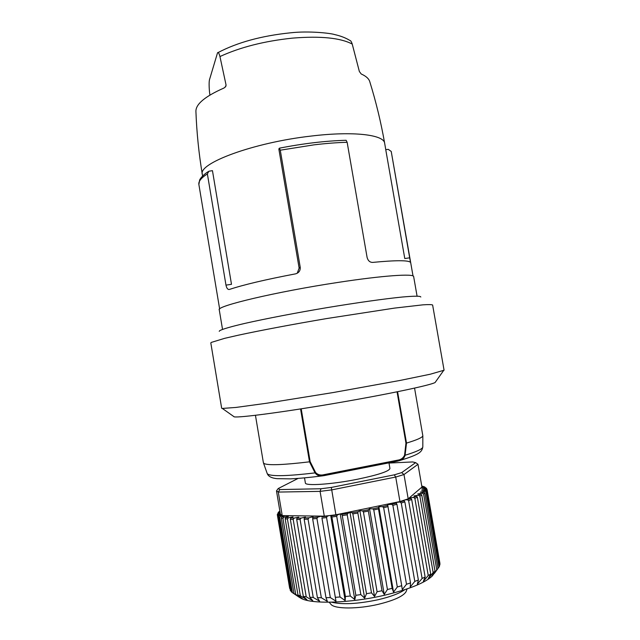 <?xml version="1.0" encoding="UTF-8"?>
<svg xmlns="http://www.w3.org/2000/svg" width="640" height="640" viewBox="0 0 640 640"><rect width="100%" height="100%" fill="white"/><g stroke="black" fill="none" stroke-linecap="round" stroke-linejoin="round"><path stroke-width="0.96" d="M202.592 176.032L202.328 174.464C197.648 163.472 253.32 142.552 311.24 136.056C353.6 130.928 384.08 134.76 384.664 143.296C381.016 122.464 376.064 101.976 369.816 81.824C368.984 78.784 366.12 76.168 361.216 73.984L359.368 71.512L352.224 44.056C351.472 41.744 350.656 40.52 349.784 40.384C345.552 37.816 340.488 35.872 334.592 34.56C330.752 33.208 308.784 30.72 290.624 32.808M409.848 257.792L404.784 258.544L385.744 149.656L388.28 149.352L391.224 151.448L410.464 262.312C408.24 260.184 395.664 260.208 372.728 262.4C369.944 262.44 368.072 260.808 367.112 257.504L347.144 142.288L346.136 140.304M209.912 95.072L209.488 91.728C208.896 84.84 209.008 80.464 209.824 78.6L217.52 52.856C218.168 51.776 218.984 53.008 219.952 56.552L226.064 85.024L225.848 86.352L224.08 87.976C204.976 96.408 195.592 104.264 195.92 111.544C196.712 132.632 198.848 153.6 202.328 174.464M212.456 170.664L231.488 284.312L225.976 285.128L207.376 173.912L208.896 171.224L212.456 170.664M297.248 273.216L299.136 268.128L278.84 149L279.4 148.168L280.272 150.2L300.24 267.344C300.416 270.64 298.92 272.8 295.76 273.8L295.392 273.888C265.768 279.52 243.768 284.712 229.384 289.448L229.352 289.456C227.776 289.712 226.656 288.272 225.976 285.128M222.528 329.384L219.264 309.832C215.552 306.24 276.264 291.736 337.832 282.448C382.832 275.52 414.088 273.44 413.656 276.6L417.072 296.128M219.232 331.328L219.688 330.696C222.288 329.168 230.968 326.624 245.328 323.296C265.72 318.688 295.696 312.92 326.376 307.752C356.952 302.68 384.912 298.752 402.336 297.024C414.424 295.944 420.584 295.936 420.816 297M211.224 342.44L224.672 338.328L238.448 335.168C260.384 330.432 293.008 324.272 326.72 318.552L394.608 308.088L422.936 304.84C428.632 304.472 431.864 304.528 432.624 305.024L444.08 370.216L430.248 374.224L400.152 380.424L333.432 392.504L266.48 403.272L236.04 407.424L222.2 408.456L221.664 408.232L210.816 342.944L211.224 342.44M234.04 416.816L234.216 416.848C239.248 417.912 283.304 412.152 335.272 403.264C387.24 394.392 430.704 385.192 435.096 382.512L435.632 381.768M255.448 415.312L263.4 462.776L264.2 463.616C268.592 465.504 283.688 464.904 309.488 461.824L310.152 461.624L301.208 408.848M397.048 391.832L405.952 443.12L406.512 443.08C417.12 439.896 422.56 437.448 422.832 435.752L414.56 388.112M324.2 474.624L324.208 475.608L397.456 461.176L397.512 460.192L324.2 474.624C320.824 475.56 317.968 474.888 315.64 472.608L315.056 472.896L309.488 461.824M397.584 391.72L406.504 443.08L405.096 455.248L404.568 455.184C403.216 458.128 400.864 459.8 397.512 460.192M397.464 461.176L399.792 460.536C420.192 454.24 421.76 451.952 422.808 447.008C422.512 448.976 416.608 451.728 405.096 455.248C404.304 457.904 402.536 459.664 399.808 460.528L322.312 475.88C319.272 476.264 316.856 475.272 315.056 472.896C288.328 476.04 272.632 476.504 267.976 474.288L267.232 473.6L263.472 462.992M304.512 477.888L305.368 482.928C304.888 486.2 332.04 484.408 357.784 479.176C378.464 474.832 389.184 471.264 389.936 468.472L388.968 462.848M298.104 478.424L278.192 488.56L279.808 489.568L320.984 488.752L331.312 487.44L394.296 474.84L401.68 472.616L415.616 462.64L412.632 461.944L389 463.056M415.616 462.64L417.984 464.296L421.944 487.064L421.072 487.816L425.016 487.392L426.568 488.4M401.68 472.616L403.984 474.544L417.984 464.296M394.296 474.84L395.72 477.048L399.952 501.56L408.192 498.84L403.984 474.544L395.72 477.048L331.664 489.904L320.08 491.368L324.288 516.16L282.232 515.608L278.28 492.064L320.08 491.368L320.984 488.752M331.312 487.44L335.896 514.792L339.912 513.96L337.28 514.976L336.72 516.344L350.28 595.992L354.792 599.552L355.848 595.296L342.264 515.568L341.696 514.352L339.912 513.96M279.808 489.568L278.28 492.064L276.488 490.904L280.392 514.168L282.232 515.608M278.192 488.56L276.488 490.904M298.816 596.992L301.24 598.456C312.248 604.328 350.32 603.2 384.12 595.328C408.696 589.448 424.728 583.032 432.208 576.072L434.424 573.12M439.52 565.208L439.944 563.448L427.088 489.648L425.896 488.72L425.832 489.592L421.72 490.504L425.504 490.288L426.64 491.256L439.632 565.848L439.024 567.048L425.976 492.08L424.704 491.28L420.344 492.144L423.816 492.064L424.872 493.072L437.992 568.448L434.456 573.312L439.024 567.048M387.44 589.496L373.776 509.92L372.768 508.824L369.536 508.768L368.432 509.72L368.336 511.048L382.008 590.728L384.232 594.408L387.44 589.496L392.152 588.344L393.536 592.12L397.312 586.976L401.728 585.72L402.272 589.616L406.496 584.256L410.52 582.928L410.24 586.96L414.808 581.4L418.376 580.016L417.312 584.2L422.104 578.456L425.144 577.056L423.344 581.4L428.248 575.488L430.72 574.104L428.256 578.624L433.152 572.56L435.016 571.216L431.968 575.904L437.992 568.448M426.84 489.128L425.672 488.12L421.864 489.064L425.896 488.72M421.072 487.816L409.096 498.064L410.984 498.376L411.696 499.52L425.144 577.056M428.248 575.488L414.856 498.304L413.512 497.408L409.184 497.992M433.152 572.56L419.864 496.08L418.52 495.216L413.912 495.944L416.52 496.144L417.368 497.24L430.72 574.104M436.76 569.728L423.584 494L422.264 493.168L417.736 493.968L420.816 494.024L421.776 495.08L435.016 571.216M439.96 564.552L427.04 490.376L425.832 489.592M422.104 578.456L408.616 500.616L407.296 499.688L405 499.944M409.096 498.064L408.192 498.84M403.512 500.44L404.848 501.872L418.376 580.016M414.808 581.4L401.248 502.992L399.968 502.016L395.688 502.44L396.928 504.248L410.52 582.928M399.952 501.56L396.056 502.36M406.496 584.256L392.88 505.36L391.664 504.344L387.608 504.592L401.728 585.72M395.688 502.44L340.288 513.888M350 512.368L347.64 513.456L347.224 514.816L360.84 594.592L364.648 598.168L366.488 593.704L352.856 513.904L352.128 512.728L350 512.368L364.648 598.168M359.848 510.664L358.096 511.688L357.84 513.04L371.496 592.824L374.528 596.44L377.096 591.752L363.432 512.008L362.56 510.864L359.848 510.664L374.528 596.44M397.312 586.976L383.656 507.688L382.536 506.632L378.856 506.728L378.488 508.888L392.152 588.344M377.096 591.752L382.008 590.728M366.488 593.704L371.496 592.824M355.848 595.296L360.84 594.592M422.496 486.36L421.744 485.896M321.304 516.12L317.72 517.168L316.936 518.528L330.32 597.568L335.976 601.2L321.952 518.072L326.552 517.592L327.232 516.224L328.96 515.648L335.896 514.792M331.056 515.4L331.888 516.968L336.72 516.344M326.552 517.592L340.032 596.984L345.168 600.568L345.408 596.512L331.888 516.968M345.408 596.512L350.28 595.992M324.288 516.16L328.96 515.648M321.952 518.072L335.976 601.2M335.384 597.312L340.032 596.984M284.712 515.64L280.704 516.232L279.76 517.424L292.384 592.64L298.824 596.992L293.984 593.584L281.288 517.96L281.928 516.656L284.944 515.64M288.48 516.368L283.92 517.136L282.952 518.368L295.712 594.352L302.304 598.552L298 595.136L285.168 518.76L285.696 517.44L288.48 516.368M293.016 516.896L288.424 517.768L287.44 519.032L300.336 595.752L306.976 599.808L303.304 596.352L290.328 519.264L290.728 517.944L293.016 516.896M298.688 517.136L294.144 518.096L293.184 519.392L306.216 596.8L312.776 600.72L309.8 597.2L296.704 519.456L296.96 518.144L298.688 517.136M305.408 517.08L301.016 518.112L300.088 519.432L313.248 597.464L319.632 601.272L317.408 597.656L304.184 519.32L304.288 518.016L305.408 517.08M313.072 516.712L308.92 517.8L308.056 519.144L321.336 597.728L327.408 601.432L325.992 597.696L312.656 518.864L313.072 516.712M325.992 597.696L330.32 597.568M317.408 597.656L321.336 597.728M309.8 597.2L313.248 597.464M303.304 596.352L306.216 596.8M298 595.136L300.336 595.752M293.984 593.584L295.712 594.352M281.256 515.056L279.448 515.592L278.712 516.888L279.76 517.424M292.384 592.64L291.272 591.736L278.712 516.888M277.888 516.216L290.376 590.648L277.464 515.568L277.888 516.216L278.784 515.064L280.928 514.792M277.464 515.568L278.264 514.296L280.32 513.752M280.272 513.456L278.152 513.672L277.328 514.784L289.68 588.432M279.872 511.072L278.352 512.264M280.024 511.992L278.8 512.088L278.032 512.928M280.088 512.376L278.368 512.792L277.32 514.464M425.216 487.384L424.256 486.896L421.144 487.752M421.84 486.44L424.656 486.888M290.376 590.648L291.192 591.248M422.064 578.504L422.752 577.976M331.528 602.184C342.368 604.784 357.88 603.968 378.088 599.736C390.528 596.8 399.456 593.44 404.872 589.648M330.528 603.824L331.176 604.6C335.312 609.096 357.944 609.128 378.2 604.352C393.784 600.536 403.048 596.36 406.008 591.816L406.36 590.864M330.704 515.448L345.168 600.568M340.2 513.904L354.792 599.552M369.536 508.768L384.232 594.408M378.856 506.728L393.536 592.12M352.224 44.056C340.456 37.88 320.728 35.896 293.024 38.08L292.096 38.168C264.176 41.128 240.128 47.256 219.952 56.552M226.064 85.024L225.36 87.064M347.144 142.288C337.024 142.56 325.992 143.416 314.048 144.84L280.272 150.2M299.136 268.128L300.24 267.344M207.376 173.912C201.184 177.904 198.352 181.416 198.872 184.456L219.648 309.024M309.504 461.824L300.552 408.944M267.152 473.384L267.232 473.6C268.352 476.464 271.648 478.16 277.112 478.672L290.464 478.864C299.448 478.432 310.064 477.44 322.312 475.888L324.2 475.608M315.64 472.608L310.152 461.624M405.952 443.12L404.568 455.184M422.832 435.752L422.808 446.776M425.016 487.392L425.672 488.12M416.52 496.144L413.512 497.408M420.816 494.024L418.52 495.216M423.816 492.064L422.264 493.168M425.504 490.288L424.704 491.28M427.04 490.376L427.088 489.648M425.976 492.08L426.64 491.256M423.584 494L424.872 493.072M419.864 496.08L421.776 495.08M414.856 498.304L417.368 497.24M408.616 500.616L411.696 499.52M410.984 498.376L407.296 499.688M401.248 502.992L404.848 501.872M404.28 500.68L399.968 502.016M392.88 505.36L396.928 504.248M396.52 503.016L391.664 504.344M347.64 513.456L341.696 514.352M358.096 511.688L352.128 512.728M368.432 509.72L362.56 510.864M378.416 507.584L372.768 508.824M387.84 505.336L382.536 506.632M383.656 507.688L388.088 506.6M373.776 509.92L378.488 508.888M363.432 512.008L368.336 511.048M352.856 513.904L357.84 513.04M342.264 515.568L347.224 514.816M337.28 514.976L331.488 515.72M327.232 516.224L321.72 516.8M317.72 517.168L312.592 517.568M283.92 517.136L281.928 516.656M288.424 517.768L285.696 517.44M294.144 518.096L290.728 517.944M301.016 518.112L296.96 518.144M308.92 517.8L304.288 518.016M312.656 518.864L316.936 518.528M304.184 519.32L308.056 519.144M296.704 519.456L300.088 519.432M290.328 519.264L293.184 519.392M285.168 518.76L287.44 519.032M281.288 517.96L282.952 518.368M280.704 516.232L279.448 515.592M278.784 515.064L278.264 514.296M278.152 513.672L278.368 512.792M278.8 512.088L279.712 511.104M422.92 486.304L424.256 486.896M385.776 149.656L384.664 143.296M290.256 32.84C261.528 35.816 237.432 42.408 217.992 52.6M413.024 275.968L391.232 151.48M208.192 171.664C206.48 172.624 201.448 176.368 199.688 179.88L198.872 184.456M346.136 140.296C325.824 140.832 303.616 143.448 279.496 148.152M435.096 382.512L443.488 370.68M234.216 416.848L222.376 408.472M432.208 576.072L437.096 569.4M301.24 598.456L294.408 593.792M406.008 591.816L407.088 588.904M331.176 604.6L329.192 602.216"/></g></svg>
